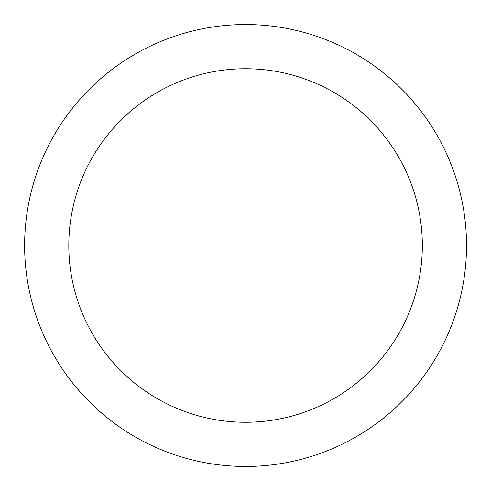 <?xml version="1.0" encoding="UTF-8"?>
<svg xmlns="http://www.w3.org/2000/svg" width="491" height="491" viewBox="0 0 491 491"><rect width="100%" height="100%" fill="white"/><g stroke="black" fill="none" stroke-linecap="round" stroke-linejoin="round"><path stroke-width="0.74" d="M245.574 24.55A220.95 220.95 0 0 1 466.524 245.5A220.95 220.95 0 0 1 245.574 466.45A220.95 220.95 0 0 1 24.624 245.5A220.95 220.95 0 0 1 245.574 24.55M245.574 422.26A176.76 176.76 0 0 1 68.814 245.5A176.76 176.76 0 0 1 245.574 68.74A176.76 176.76 0 0 1 422.334 245.5A176.76 176.76 0 0 1 245.574 422.26"/></g></svg>
